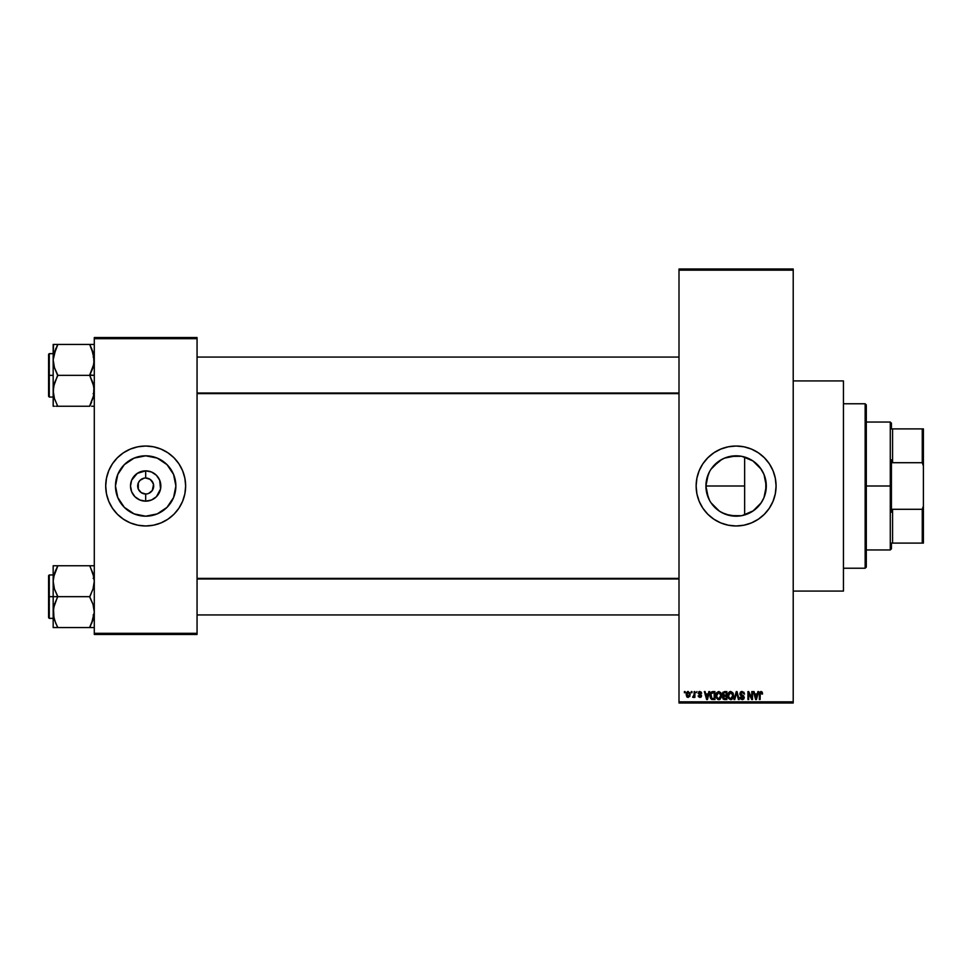 <?xml version="1.0" encoding="UTF-8"?>
<svg xmlns="http://www.w3.org/2000/svg" width="972" height="972" viewBox="0 0 972 972"><rect width="100%" height="100%" fill="white"/><g stroke="black" fill="none" stroke-linecap="round" stroke-linejoin="round"><path stroke-width="1.46" d="M721.832 512.609L730.166 515.61L736.108 516.193A30.193 30.193 0 0 1 705.915 486A30.193 30.193 0 0 1 736.108 455.807L724.48 458.128L719.292 460.922L712.78 466.827L721.819 459.404M719.304 511.09L716.947 509.34M712.78 505.173L714.772 507.372L712.78 505.173M709.511 500.301L706.486 491.893L705.915 486L708.236 497.603L705.915 485.988L706.498 480.083L709.487 471.736M709.123 472.441L706.498 480.083M710.994 469.221L719.329 460.898L724.553 458.104L730.166 456.39L741.405 456.269M736.108 446.027A39.974 39.974 0 0 0 696.134 486A39.974 39.974 0 0 0 736.108 525.974A39.974 39.974 0 0 1 696.134 486A39.974 39.974 0 0 1 736.108 446.027L743.908 446.792L751.405 449.076L758.318 452.77L764.369 457.739L769.338 463.79L773.032 470.703L775.304 478.2L776.081 486L775.304 493.8L773.032 501.297L769.338 508.21L764.369 514.261L758.318 519.23L751.405 522.924L743.908 525.208L736.108 525.974L728.307 525.208L720.811 522.924L713.898 519.23L707.847 514.261L702.865 508.21L699.172 501.297L696.9 493.8L696.134 486L696.9 478.2L699.172 470.703L702.865 463.79L707.847 457.739L713.898 452.77L720.811 449.076L728.307 446.792L736.108 446.027A39.974 39.974 0 0 1 776.081 486A39.974 39.974 0 0 1 736.108 525.974A39.974 39.974 0 0 0 776.081 486A39.974 39.974 0 0 0 736.108 446.027M793.213 591.073L843.453 591.073L843.453 380.927L793.213 380.927L843.453 380.927L843.453 591.073L793.213 591.073M153.054 482.938L150.113 479.354L145.679 478.005A7.995 7.995 0 0 1 153.673 486A7.995 7.995 0 0 1 145.679 493.995L141.232 492.646L138.291 489.062L141.232 492.646L145.679 493.995A7.995 7.995 0 0 1 137.684 486A7.995 7.995 0 0 1 145.679 478.005A7.995 7.995 0 0 0 137.684 486A7.995 7.995 0 0 0 145.679 493.995L147.234 493.837L145.679 493.995L145.679 501.163A15.163 15.163 0 0 1 130.503 486A15.163 15.163 0 0 1 145.679 470.837L145.679 478.005L148.728 478.613L151.328 480.35L153.515 484.445L152.325 490.447L148.728 493.387M139.02 481.553L138.291 482.938L140.017 480.35L144.111 478.163L142.617 478.613M144.634 478.078L145.679 478.005L144.634 478.078M145.679 516.193A30.193 30.193 0 0 1 115.474 486A30.193 30.193 0 0 1 145.679 455.807L157.233 458.104L167.026 464.652L173.575 474.445L175.871 486L173.575 497.555L167.026 507.348L157.233 513.896L145.679 516.193L134.124 513.896L124.319 507.348L117.782 497.555L115.474 486L117.782 474.445L124.319 464.652L134.124 458.104L145.679 455.807A30.193 30.193 0 0 1 175.871 486A30.193 30.193 0 0 1 145.679 516.193M145.679 446.027A39.974 39.974 0 0 0 105.705 486A39.974 39.974 0 0 0 145.679 525.974A39.974 39.974 0 0 1 105.705 486A39.974 39.974 0 0 1 145.679 446.027L153.467 446.792L160.975 449.076L167.877 452.77L173.939 457.739L178.909 463.79L182.602 470.703L184.874 478.2L185.64 486L184.874 493.8L182.602 501.297L178.909 508.21L173.939 514.261L167.877 519.23L160.975 522.924L153.467 525.208L145.679 525.974L137.878 525.208L130.382 522.924L123.468 519.23L117.405 514.261L112.436 508.21L108.743 501.297L106.47 493.8L105.705 486L106.47 478.2L108.743 470.703L112.436 463.79L117.405 457.739L123.468 452.77L130.382 449.076L137.878 446.792L145.679 446.027A39.974 39.974 0 0 1 185.64 486A39.974 39.974 0 0 1 145.679 525.974A39.974 39.974 0 0 0 185.64 486A39.974 39.974 0 0 0 145.679 446.027M679.003 270.155L679.003 701.845L793.213 701.845L793.213 270.155L679.003 270.155L679.003 269.013L793.213 269.013L793.213 270.155L793.213 269.013L679.003 269.013L679.003 702.987L793.213 702.987L793.213 270.155L679.003 270.155M691.25 692.708L691.25 691.566L691.979 691.566L691.979 692.708L691.25 692.708L691.979 692.708L691.979 691.566L691.25 691.566L691.979 691.566L691.979 692.708L691.25 692.708L691.25 691.566L691.25 692.708M694.166 696.45L692.611 697.167L694.02 695.77L694.166 691.566L694.883 691.566L694.883 697.386L694.166 696.45L693.473 697.459L692.611 697.167L694.166 694.579L692.611 697.167L694.166 696.45L694.883 697.386L694.883 691.566L694.166 691.566L694.883 691.566L694.883 697.386L694.166 697.386M696.244 692.708L696.96 691.566L696.244 692.708M698.103 693.34L699.147 691.59L701.249 692.149L701.638 693.328L699.925 692.295L698.832 693.194L701.407 695.15L700.836 697.24L698.479 696.766L698.212 695.818L699.864 696.657L700.812 695.94L698.103 693.34L700.812 695.94L699.864 696.657L698.212 695.818L699.901 697.483L701.529 695.831L698.832 693.194L699.816 692.295L701.638 693.328L699.864 691.469L698.103 693.34M708.867 691.566L708.236 693.959L708.867 691.566L709.633 691.566L707.422 699.561L706.656 699.561L704.336 691.566L705.101 691.566L705.733 693.959L708.236 693.959L705.733 693.959L705.101 691.566L704.336 691.566L706.656 699.561L707.422 699.561L709.633 691.566L708.867 691.566L709.633 691.566L707.422 699.561L706.656 699.561L704.336 691.566L705.101 691.566M718.77 691.469L721.03 693.024L721.455 696.863L720.094 699.257L717.761 699.439L716.097 696.936L716.34 693.352L718.77 691.469L716.692 692.684L715.963 695.551L718.758 699.67L721.576 695.454L720.86 692.72L718.77 691.469L720.86 692.72M730.713 691.469L732.791 692.72L733.508 695.806L732.767 698.491L730.701 699.67L728.721 698.576L727.907 695.551L728.623 692.684L730.713 691.469L728.623 692.684L727.907 695.551L730.701 699.67L733.508 695.454L732.791 692.72L730.713 691.469M761.003 691.469L762.218 692.137L762.583 693.959L761.854 694.057L761.355 692.501L760.298 692.757L760.092 699.561L759.363 699.561L759.618 692.38L761.003 691.469L759.363 694.13L759.363 699.561L760.092 699.561L760.189 693L760.979 692.392L762.583 693.959L762.145 692.028L762.583 693.959L761.841 693.801M757.868 691.566L757.249 693.959L757.868 691.566L758.634 691.566L756.423 699.561L755.657 699.561L753.336 691.566L754.102 691.566L754.734 693.959L757.249 693.959L754.734 693.959L754.102 691.566L753.336 691.566L755.657 699.561L756.423 699.561L758.634 691.566L757.868 691.566L758.634 691.566L756.423 699.561L755.657 699.561L753.336 691.566L754.102 691.566M751.781 691.566L751.781 697.969L751.781 691.566L752.51 691.566L752.51 699.561L751.733 699.561L748.671 693.158L748.671 699.561L747.942 699.561L747.942 691.566L748.719 691.566L751.781 697.969L748.719 691.566L747.942 691.566L747.942 699.561L748.671 699.561L748.671 693.158L751.733 699.561L752.51 699.561L752.51 691.566L751.781 691.566L752.51 691.566L752.51 699.561L751.733 699.561M739.862 694.069L741.211 691.602L743.908 692.258L744.516 694.166L742.219 692.404L740.567 693.765L743.787 696.001L744.005 698.698L742.45 699.658L740.615 698.965L740.057 697.276L742.219 698.734L743.568 697.228L740.457 695.357L739.838 693.777L740.943 695.685L743.349 696.632L742.219 698.734L740.057 697.276L742.244 699.67L744.309 697.471L740.567 693.765L742.049 692.392L744.516 694.166L742.11 691.469L739.838 693.777L741.733 695.964M736.363 693.765L734.759 699.561L733.994 699.561L736.278 691.566L736.983 691.566L739.145 699.561L738.392 699.561L736.679 692.501L734.759 699.561L733.994 699.561L734.759 699.561L736.679 692.501L738.392 699.561L739.145 699.561L736.983 691.566L736.278 691.566L736.983 691.566L739.145 699.561L738.392 699.561L736.812 693.133M722.609 697.556L723.399 695.879L722.609 697.556L723.399 695.879L722.403 693.911L722.949 692.186L726.862 691.566L726.862 699.561L723.144 699.026L722.621 697.313L723.399 695.879L722.403 693.911L723.399 695.879L722.609 697.556L724.602 699.561L726.862 699.561L726.862 691.566L724.614 691.566L726.862 691.566L726.862 699.561L724.602 699.561M712.792 691.566L712.792 691.566C710.775 691.991 709.852 693.328 710.046 695.612L711.176 692.076L714.93 691.566L714.93 699.561L711.261 699.147L710.046 695.879L711.735 699.415L714.93 699.561L714.93 691.566L712.792 691.566L714.93 691.566L714.93 699.561M686.171 694.53L687.678 691.529L690.011 692.975L689.816 696.45L687.253 697.203L686.171 694.53L688.188 697.483L690.217 694.47L688.188 691.469L686.171 694.53L686.864 696.875M684.397 692.708L684.397 691.566L685.126 691.566L685.126 692.708L684.397 692.708L685.126 692.708L685.126 691.566L684.397 691.566L685.126 691.566L685.126 692.708L684.397 692.708L684.397 691.566L684.397 692.708M94.284 337.539L197.061 337.539L197.061 338.681L94.284 338.681L94.284 633.319L197.061 633.319L197.061 337.539L94.284 337.539L94.284 338.681L94.284 337.539M94.284 634.461L197.061 634.461L197.061 338.681L94.284 338.681L94.284 634.461L94.284 633.319L197.061 633.319L197.061 634.461L94.284 634.461M185.458 482.088L184.874 478.2M173.939 457.739L171.036 455.103M105.899 489.912L106.47 493.8M117.405 514.261L120.321 516.897M161.741 511.564L162.446 511.114M170.78 502.779L173.575 497.555M171.242 469.938L170.78 469.233M162.446 460.898L157.233 458.104M129.616 460.436L128.911 460.886M120.564 469.221L117.782 474.445M120.103 502.062L120.564 502.767M128.899 511.102L134.124 513.896M145.679 501.163L139.871 500.009L134.95 496.728L131.657 491.808L130.503 486L131.657 480.192L137.246 473.388L145.679 470.837L151.474 471.991L156.395 475.272L159.687 480.192L160.55 488.965L156.395 496.728L151.474 500.009L145.679 501.163L145.679 493.995A7.995 7.995 0 0 0 153.673 486A7.995 7.995 0 0 0 145.679 478.005L145.679 470.837A15.163 15.163 0 0 1 160.842 486A15.163 15.163 0 0 1 145.679 501.163M147.234 478.163L145.679 478.005M152.325 490.447L153.054 489.062M138.291 489.062L138.291 482.938M145.679 493.995L144.634 493.922M679.003 702.987L679.003 701.845L793.213 701.845L793.213 702.987L679.003 702.987M746.545 514.334L742.851 515.427M751.927 511.722L748.306 513.617M757.285 507.53L753.093 510.968M760.809 503.362L758.233 506.546M763.579 498.527L761.866 501.759M765.462 493.047L764.32 496.765M765.802 480.557L765.802 491.455M726.57 457.35L736.108 455.807L742.001 456.39L752.887 460.898L761.21 469.221L764.004 474.445L766.301 486.024L764.004 497.555L761.21 502.779L752.887 511.102L742.001 515.61L736.108 516.193L725.768 514.37M764.332 475.259L765.474 478.965M761.854 470.229L763.579 473.461M758.233 465.454L760.821 468.65M753.106 461.044L757.285 464.482M749.205 458.796L751.878 460.254M742.851 456.561L746.532 457.666M748.318 458.383L753.373 461.238M711.018 469.197L712.78 466.827M708.807 498.891L708.236 497.615M741.405 515.731L730.215 515.61L724.553 513.896L719.329 511.102L710.994 502.779M740.02 525.779L740.676 525.706M771.355 504.845L773.032 501.297M774.356 474.397L773.032 470.703M732.183 446.221L731.539 446.294M700.848 467.155L699.172 470.703M697.86 497.603L699.172 501.297M742.049 456.39L744.649 457.034L744.649 486L705.915 486L708.211 474.445M741.94 456.378L736.108 455.807A30.193 30.193 0 0 1 766.301 486A30.193 30.193 0 0 1 736.108 516.193L741.94 515.622M758.755 466.025L755.293 462.684M763.98 474.385L760.286 467.909M765.9 490.872L765.912 481.164L764.028 474.518M765.912 481.164L765.729 480.18M760.25 504.128L762.838 500.045M755.268 509.328L758.731 505.999M742.049 515.61L753.336 510.798M761.1 692.404L761.854 694.057L760.979 692.392L760.092 694.069M760.845 692.404L760.189 693M760.092 699.561L759.363 699.561L759.363 694.13M759.363 693.911L759.618 692.38M756.325 697.216L757.006 694.883L755.985 698.734L754.977 694.883L757.006 694.883L754.977 694.883L755.584 697.082M748.671 699.561L747.942 699.561L747.942 691.566L748.719 691.566M744.516 694.166L743.665 693.558M742.049 692.392L740.664 693.218M741.15 694.834L744.309 697.471L743.592 699.208M740.057 697.276L740.883 697.762M740.773 697.167L742.219 698.734L743.58 697.446L740.943 695.685L743.58 697.446L742.219 698.734L740.798 697.325M742.79 698.649L743.556 697.714M740.19 692.477L741.162 691.627M740.81 691.809L741.66 691.493M736.278 691.566L733.994 699.561L736.278 691.566M733.095 693.291L733.338 693.996M733.483 696.195L733.398 696.839M732.025 699.257L731.394 699.561M728.49 698.224L727.979 696.596M728.806 692.428L727.919 695.174M729.51 691.785L730.397 691.481M728.283 693.352L728.052 694.069M730.555 698.722L731.722 698.406M729.401 698.139L730.409 698.71M729 697.519L730.701 698.734L728.939 697.386L728.636 695.575L728.939 697.386L728.636 695.575L730.713 692.392L729.328 693.072L728.636 695.575L728.866 693.899M730.579 692.404L731.673 692.696L730.713 692.392L732.779 695.442L732.402 697.58L732.779 695.442L730.835 698.722M732.767 694.931L731.88 692.854M732.56 693.899L732.062 693.048M724.213 699.536L722.913 698.698M723.144 695.721L722.609 695.053M723.302 695.952L722.415 694.202M724.614 691.566L722.403 693.911M723.156 693.51L724.711 695.308L723.132 693.911L723.848 692.599L723.557 695.004L726.145 695.308L724.711 695.308M723.933 692.574L723.132 693.704M723.423 697.981L724.869 698.625L723.338 697.24L723.569 698.236M724.772 696.244L723.338 697.422L724.006 696.317L726.145 696.244L726.145 698.625L724.869 698.625L726.145 698.625L726.145 696.244L724.006 696.317L723.338 697.422L724.444 698.613M723.484 696.742L723.35 697.702M724.031 692.55L726.145 692.501L726.145 695.308L726.145 692.501L723.751 692.647M721.163 693.291L721.406 694.032M721.503 694.494L721.564 695.102M721.54 696.195L721.455 696.839M716.036 696.596L716.51 698.139M715.987 696.244L715.963 695.551M715.975 695.187L716.036 694.482M719.11 699.646L719.717 699.463M718.612 698.722L719.778 698.406M717.458 698.139L718.466 698.71M717.057 697.519L718.758 698.734L716.996 697.386L716.692 695.575L716.996 697.386L716.692 695.575L718.77 692.392L717.093 693.522L716.692 695.575L716.935 693.899M718.636 692.404L719.742 692.696L718.77 692.392L720.847 695.442L720.471 697.58L720.847 695.442L718.891 698.722M720.823 694.931L719.936 692.854M720.617 693.899L720.118 693.048M710.593 698.309L710.168 697.033M710.362 697.774L710.058 696.171M710.07 694.98L710.35 693.449M710.86 696.742L711.881 698.467L714.201 698.625L714.201 692.501L711.067 693.668L714.201 692.501L714.201 698.625L711.881 698.467L710.957 693.996M711.334 693.145L710.787 696.025M711.297 697.932L712.913 698.625M707.312 697.216L707.993 694.883L707.312 697.216M706.984 698.734L705.976 694.883L707.057 698.346M705.976 694.883L707.993 694.883L705.976 694.883M701.614 693.158L700.824 693M700.909 693.437L699.816 692.295L700.909 693.437L699.816 692.295L698.832 693.194L700.059 694.154M700.253 692.368L699.026 693.729M699.816 692.295L698.856 693.012M701.517 696.146L701.249 696.827M698.248 696.037L699.864 696.657L700.812 695.94L699.743 695.138M699.014 696.086L699.864 696.657L700.63 695.515M699.5 696.596L698.941 695.721L699.864 696.657L700.569 695.466M698.747 691.821L699.5 691.493M693.291 697.483L692.611 697.167L693.291 697.483M693.437 696.438L694.093 695.478M694.166 691.566L694.166 694.579M686.548 692.526L686.244 693.51M687.386 691.651L688.067 691.469M687.532 692.538L687.265 696.098M687.131 695.867L688.212 696.657L689.488 694.482L688.212 696.657L689.379 695.515L689.257 693.085L687.994 692.307L689.476 694.117M688.03 696.645L686.9 694.482L688.346 692.307M756.058 698.346L756.228 697.592M711.067 693.668L710.787 695.126M706.571 697.082L706.79 697.908M686.9 694.13L686.9 694.834M865.153 403.769L866.295 404.911L866.295 567.089L865.153 568.231L843.453 568.231L865.153 568.231L865.153 403.769L843.453 403.769L865.153 403.769L865.153 568.231L866.295 567.089L866.295 404.911L865.153 403.769M744.649 457.034L744.649 514.966L744.649 486L705.915 486M53.958 618.204L53.496 608.217L57.737 596.298L54.444 588.996L53.168 581.22L53.168 596.662L57.737 596.662L54.444 588.996L53.168 581.22L54.432 573.48L57.737 565.765L89.716 565.765L92.996 573.431L94.284 581.22L93.02 588.947L89.716 596.662L57.737 596.662L89.716 596.662L92.996 604.329L94.284 612.117L93.02 619.844L89.716 627.56L57.737 627.56L54.444 619.893L53.168 612.117L54.432 604.377L57.737 596.662L53.168 596.662L53.168 627.56L93.944 627.56M49.28 596.662L49.28 574.962L49.28 596.662L53.168 596.662L49.28 596.662L49.28 618.362L48.6 617.682L48.6 575.655L49.28 618.362L49.28 596.662L48.6 596.662L48.6 575.655L49.28 574.962L49.28 596.662M91.55 627.56L89.716 627.195L93.506 618.131M55.756 623.295L53.496 616.005M93.494 575.157L93.02 573.492M91.562 565.765L94.284 565.765L89.716 565.765L92.996 573.431L94.284 581.22L93.02 588.947L89.716 597.039L92.996 604.329L94.284 612.117L91.562 623.587L93.944 616.066M57.737 566.141L53.496 577.295L57.737 565.765L53.168 565.765L53.168 627.56L54.444 627.56L53.168 627.56M89.716 565.765L55.89 565.765M48.6 596.662L48.6 617.682L48.6 596.662M56.886 625.628L54.444 619.869M55.89 623.587L57.737 627.195L55.89 627.56L57.737 627.56M54.444 627.56L55.89 627.56M53.496 565.765L54.432 565.765L53.168 565.765L53.168 581.22L53.934 575.193M55.769 569.993L53.97 575.072M90.566 567.697L93.944 577.259M679.003 578.972L197.061 578.972L679.003 578.972M197.061 393.028L679.003 393.028L197.061 393.028M891.421 428.895L891.421 423.185L891.421 428.895L892.563 428.895L891.421 428.895M892.563 462.708L892.563 428.895L892.563 462.708L922.258 462.708L923.4 465.928L923.4 506.072L922.258 509.292L892.563 509.292L891.421 512.171L891.421 459.829L892.563 462.708L922.258 462.708L922.258 428.895L892.563 428.895L922.258 428.895L922.258 462.708L923.4 465.928L923.4 543.105L923.4 506.072L922.258 509.292L892.563 509.292L891.421 512.171L891.421 486L890.279 486L891.421 486L891.421 459.829L892.563 462.708M866.295 422.042L890.279 422.042L890.279 486L890.279 422.042L891.421 423.185M866.295 486L890.279 486L866.295 486M891.421 543.105L891.421 548.816L891.421 543.105L892.563 543.105L892.563 509.292L892.563 543.105L923.4 543.105L922.258 543.105L922.258 509.292L922.258 543.105L891.421 543.105M866.295 549.958L890.279 549.958L890.279 486L890.279 549.958L891.421 548.816M923.4 428.895L922.258 428.895L923.4 428.895L923.4 465.928L923.4 428.895M93.494 353.796L93.956 363.783L89.716 374.961L94.284 375.338L89.716 375.338L92.996 383.004L94.284 390.78L93.02 398.52L93.956 394.705L89.716 405.859L93.482 396.928M49.28 375.338L49.28 397.038L49.28 375.338L48.6 375.338L48.6 354.318L49.28 353.638L49.28 397.038L48.6 396.345L48.6 375.338L53.168 375.338L49.28 375.338L49.28 353.638L49.28 375.338M53.339 393.611L53.496 394.717L53.339 393.611M53.946 396.843L54.432 398.508M55.89 406.235L89.716 406.235L91.562 402.262L89.716 406.235L57.737 406.235L54.444 398.569L53.168 390.78L54.432 383.053L57.737 375.702L54.444 367.671L53.168 359.883L55.89 348.413L53.934 353.869M91.684 348.705L94.284 359.883L93.02 367.623L89.716 375.338L57.737 375.338L89.716 375.338L93.944 386.832L93.506 396.807M53.496 344.44L53.168 359.883L54.432 352.156L57.737 344.44L53.168 344.44L54.444 344.44L53.168 344.44L53.168 406.235L53.496 386.892L57.737 374.961L54.444 367.671L53.168 359.883L53.168 390.78L54.444 398.569L53.509 394.741M93.956 344.44L57.737 344.44L89.716 344.44L93.944 355.934M91.55 406.235L93.944 406.235M48.6 375.338L48.6 354.318L48.6 375.338M55.89 344.44L57.737 344.805L53.496 355.995M56.886 404.303L57.737 406.235M93.008 344.44L89.716 344.44L93.008 352.131M89.716 344.44L91.55 344.44M90.566 346.372L91.562 348.413M53.339 578.389L53.496 577.319L53.339 578.389M89.716 627.195L93.494 618.204M55.89 569.738L53.509 577.259M89.716 405.859L93.944 394.741M57.737 344.805L53.958 353.796M93.956 406.235L93.008 406.235L93.956 406.235M54.432 406.235L53.496 406.235L54.432 406.235M93.142 614.936L94.284 616.078M53.168 574.962L49.28 574.962M53.168 618.362L49.28 618.362M93.142 578.389L94.284 577.247M197.061 614.936L679.003 614.936L197.061 614.936M197.061 578.389L679.003 578.389M679.003 357.064L197.061 357.064M679.003 393.611L197.061 393.611M93.142 357.064L94.284 355.922M53.168 397.038L49.28 397.038M53.168 353.638L49.28 353.638M93.142 393.611L94.284 394.753"/></g></svg>
